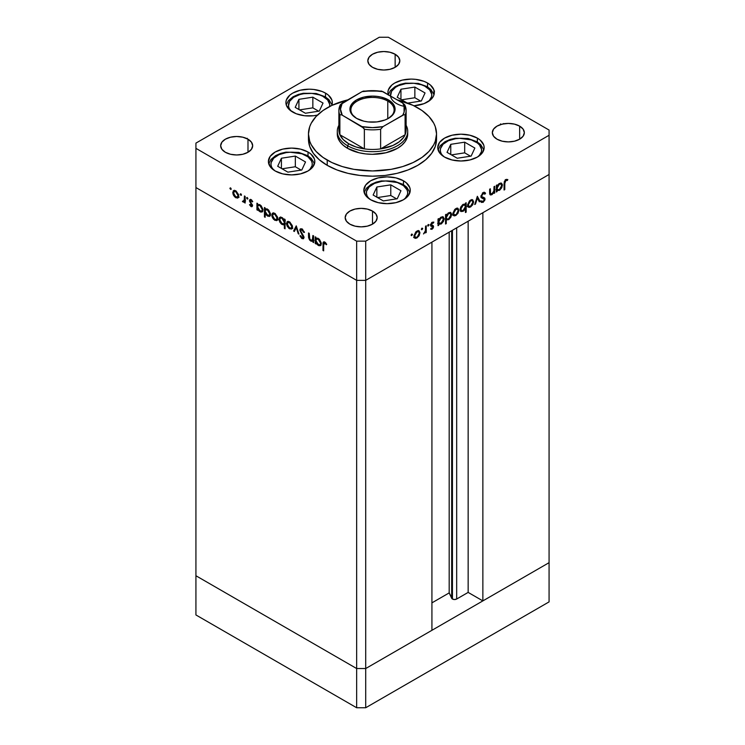 <?xml version="1.0" encoding="UTF-8"?>
<svg xmlns="http://www.w3.org/2000/svg" width="745" height="745" viewBox="0 0 745 745"><rect width="100%" height="100%" fill="white"/><g stroke="black" fill="none" stroke-linecap="round" stroke-linejoin="round"><path stroke-width="1.12" d="M451.675 230.717L451.675 598.254A2.989 1.723 0 0 0 452.448 599.027L452.448 230.27L452.448 599.027L449.188 592.899L431.923 602.863L449.188 592.899L449.188 232.161L449.188 592.899L451.675 598.254L451.675 230.717M549.074 174.488L549.074 562.671L482.862 600.898L482.862 212.716L549.074 174.488L482.862 212.716L482.862 600.898L468.149 592.405L456.676 599.027L454.562 599.529L452.448 599.027A2.989 1.723 0 0 0 456.676 599.027L456.676 227.83L456.676 599.027L468.149 592.405L468.149 221.209L468.149 592.405L482.862 600.898L549.074 562.671L549.074 135.273L365.711 241.147L365.711 280.353L356.65 280.353L195.926 187.554L195.926 575.745L195.926 187.554L356.65 280.353L195.926 187.554L356.65 280.353L356.65 668.535L195.926 575.745L356.65 668.535L356.65 241.147L195.926 148.348L195.926 187.554L195.926 148.348L356.65 241.147L365.711 241.147L549.074 135.273L549.074 130.049L388.35 37.25L549.074 130.049L549.074 174.488L365.711 280.353L431.923 242.125L365.711 280.353L356.65 280.353L365.711 280.353L549.074 174.488M468.391 207.166L470.589 206.998L469.695 206.486L470.589 206.998L472.796 204.614L473.587 201.793L471.864 200.582L470.589 200.899L468.968 202.584L468.307 204.828L467.664 204.465L468.307 204.828L470.589 200.899L469.937 200.526L472.218 200.712L472.879 202.193L470.589 206.179L468.978 206.328L468.307 204.828L468.568 205.937L469.713 206.486L471.473 205.471L472.712 203.31L472.703 201.28L473.578 202.119L472.572 204.996L469.387 207.427L468.046 206.849L467.609 204.903L469.434 200.982L471.175 199.79L472.712 199.837L473.587 201.793L472.684 199.818L470.589 200.079L467.599 205.248L468.503 207.24M431.923 630.307L365.711 668.535L356.65 668.535L365.711 668.535L365.711 241.147L356.65 241.147L356.65 280.353L365.711 280.353L365.711 668.535L356.65 668.535L195.926 575.745L195.926 614.951L195.926 575.745L356.65 668.535L356.65 707.75L195.926 614.951L356.65 707.75L356.65 668.535L365.711 668.535L365.711 707.75L356.65 707.75L365.711 707.75L365.711 668.535L431.923 630.307L431.923 242.125L431.923 630.307M549.074 562.671L365.711 668.535L549.074 562.671L549.074 601.886L365.711 707.75L549.074 601.886L549.074 562.671M405.122 125.356A33.618 19.407 180 0 1 405.122 134.743A33.618 19.407 180 0 1 380.63 148.879A33.618 19.407 180 0 1 364.37 148.879A33.618 19.407 180 0 1 348.735 143.766L347.598 145.731L347.598 148.348A35.22 20.329 180 0 0 385.975 152.753A35.22 20.329 180 0 0 407.72 133.97L407.04 137.937L405.038 141.746L401.779 145.266L397.402 148.348L385.975 152.753L372.5 154.299L365.627 153.908L359.025 152.753L347.598 148.348A35.22 20.329 180 0 1 337.28 133.97L337.28 131.353A35.22 20.329 180 0 1 338.882 125.29A35.22 20.329 0 0 0 347.598 145.731A35.22 20.329 0 0 0 390.725 148.749A35.22 20.329 0 0 0 406.118 125.29A35.22 20.329 180 0 1 407.72 131.353A35.22 20.329 180 0 1 385.975 150.136A35.22 20.329 180 0 1 347.598 145.731L347.598 148.348L343.221 145.266L339.962 141.746L337.96 137.937L337.28 133.97M327.223 165.334A64.033 36.971 0 0 0 397.001 173.352A64.033 36.971 0 0 0 436.533 139.194L435.303 146.411L431.653 153.34L425.74 159.737L417.777 165.334L408.074 169.934L397.001 173.352L384.988 175.457L372.5 176.165L360.012 175.457L347.999 173.352L336.926 169.934L327.223 165.334L319.26 159.737L313.347 153.34L309.697 146.411L308.467 139.194A64.033 36.971 0 0 0 327.223 165.334L327.223 160.11L327.223 165.334M397.178 99.858A64.033 36.971 180 0 1 417.777 107.829A64.033 36.971 180 0 1 436.533 133.97A64.033 36.971 180 0 1 397.001 168.119A64.033 36.971 180 0 1 327.223 160.11A64.033 36.971 180 0 1 308.467 133.97A64.033 36.971 180 0 1 347.822 99.858M477.368 138.123L477.368 141.969L477.368 138.123L480.255 140.153L483.719 144.986L484.166 147.594L482.397 152.725L477.368 157.074L469.834 159.979L460.95 160.994L452.075 159.979L444.542 157.074A23.207 13.401 180 0 1 437.743 147.594A23.207 13.401 180 0 1 452.075 135.218A23.207 13.401 180 0 1 477.368 138.123A23.207 13.401 180 0 1 484.166 147.594A23.207 13.401 180 0 1 469.834 159.979A23.207 13.401 180 0 1 444.542 157.074L439.513 152.725L437.743 147.594L439.513 142.472L444.542 138.123L452.075 135.218L460.95 134.193L469.834 135.218L477.368 138.123M403.464 180.793L403.464 184.639L403.464 180.793L406.351 182.823L409.815 187.647L410.262 190.264L408.493 195.395L403.464 199.744L395.93 202.649L387.046 203.664L378.171 202.649L370.637 199.744A23.207 13.401 180 0 1 363.839 190.264A23.207 13.401 180 0 1 378.171 177.887A23.207 13.401 180 0 1 403.464 180.793A23.207 13.401 180 0 1 410.262 190.264A23.207 13.401 180 0 1 395.93 202.649A23.207 13.401 180 0 1 370.637 199.744L365.609 195.395L363.839 190.264L365.609 185.133L370.637 180.793L378.171 177.887L387.046 176.863L395.93 177.887L403.464 180.793M308.02 152.027L308.02 155.873L308.02 152.027L310.907 154.057L314.371 158.89L314.818 161.497L313.049 166.629L308.02 170.977L300.496 173.883L291.612 174.898L282.728 173.883L275.194 170.977A23.207 13.401 180 0 1 268.396 161.497A23.207 13.401 180 0 1 282.728 149.121A23.207 13.401 180 0 1 308.02 152.027A23.207 13.401 180 0 1 314.818 161.497A23.207 13.401 180 0 1 300.496 173.883A23.207 13.401 180 0 1 275.194 170.977L270.165 166.629L268.396 161.497L270.165 156.375L275.194 152.027L282.728 149.121L291.612 148.097L300.496 149.121L308.02 152.027M325.528 93.125L325.528 96.971L325.528 93.125L328.415 95.155L331.879 99.988L332.326 102.596L331.804 105.427A23.207 13.401 180 0 0 332.326 102.596A23.207 13.401 180 0 0 325.528 93.125A23.207 13.401 180 0 0 300.235 90.219A23.207 13.401 180 0 0 285.903 102.596L286.35 99.988L289.814 95.155L292.701 93.125L300.235 90.219L309.11 89.195L313.645 89.456L322.008 91.458L325.528 93.125M317.426 115.112A23.207 13.401 180 0 1 292.701 112.076A23.207 13.401 180 0 1 285.903 102.596L286.35 105.213L289.814 110.046L296.221 113.743L304.584 115.745L313.645 115.745L317.994 114.981M427.546 83.021L427.546 86.867L427.546 83.021L430.433 85.051L433.897 89.884L433.897 95.109L432.575 97.623L430.433 99.942L424.026 103.639L413.959 105.799A23.207 13.401 180 0 0 434.344 92.492A23.207 13.401 180 0 0 427.546 83.021A23.207 13.401 180 0 0 402.253 80.115A23.207 13.401 180 0 0 387.922 92.492L388.369 89.884L391.833 85.051L394.72 83.021L402.253 80.115L411.128 79.091L415.663 79.352L424.026 81.354L427.546 83.021M434.018 94.727L430.889 89.493L427.062 86.578L418.234 83.393L405.401 83.151L400.316 84.343L395.101 86.644L390.454 90.517L388.257 94.708A23.207 13.401 180 0 1 387.922 92.492L388.369 95.109M247.992 139.194L247.992 152.269L242.796 154.271L236.668 154.969L230.55 154.271L225.353 152.269A16.008 9.238 180 0 1 220.66 145.731A16.008 9.238 180 0 1 230.55 137.192A16.008 9.238 180 0 1 247.992 139.194L251.456 142.193L252.676 145.731L251.456 149.27L247.992 152.269L247.992 139.194A16.008 9.238 180 0 1 252.676 145.731A16.008 9.238 180 0 1 242.796 154.271A16.008 9.238 180 0 1 225.353 152.269L221.88 149.27L220.66 145.731L221.88 142.193L225.353 139.194L230.55 137.192L236.668 136.493L242.796 137.192L247.992 139.194M519.647 126.129L519.647 139.194L514.45 141.196L508.332 141.904L502.204 141.196L497.008 139.194A16.008 9.238 180 0 1 492.324 132.666A16.008 9.238 180 0 1 502.204 124.126A16.008 9.238 180 0 1 519.647 126.129L523.12 129.127L524.34 132.666L523.12 136.195L519.647 139.194L519.647 126.129A16.008 9.238 180 0 1 524.34 132.666A16.008 9.238 180 0 1 514.45 141.196A16.008 9.238 180 0 1 497.008 139.194L493.544 136.195L492.324 132.666L493.544 129.127L497.008 126.129L502.204 124.126L508.332 123.419L514.45 124.126L519.647 126.129M372.5 211.077L372.5 224.152L367.304 226.154L361.185 226.862L355.058 226.154L349.861 224.152A16.008 9.238 180 0 1 345.177 217.615A16.008 9.238 180 0 1 355.058 209.075A16.008 9.238 180 0 1 372.5 211.077L375.974 214.076L377.184 217.615L375.974 221.153L372.5 224.152L372.5 211.077A16.008 9.238 180 0 1 377.184 217.615A16.008 9.238 180 0 1 367.304 226.154A16.008 9.238 180 0 1 349.861 224.152L346.388 221.153L345.177 217.615L346.388 214.076L349.861 211.077L355.058 209.075L361.185 208.376L367.304 209.075L372.5 211.077M395.139 54.245L395.139 67.311L389.942 69.313L383.815 70.021L377.696 69.313L372.5 67.311A16.008 9.238 180 0 1 367.816 60.773A16.008 9.238 180 0 1 377.696 52.234A16.008 9.238 180 0 1 395.139 54.245L398.612 57.244L399.823 60.773L398.612 64.312L395.139 67.311L395.139 54.245A16.008 9.238 180 0 1 399.823 60.773A16.008 9.238 180 0 1 389.942 69.313A16.008 9.238 180 0 1 372.5 67.311L369.026 64.312L367.816 60.773L369.026 57.244L372.5 54.245L377.696 52.234L383.815 51.535L389.942 52.234L395.139 54.245M500.575 124.583L500.565 123.893M312.788 239.639L310.823 240.272L309.324 238.093L309.24 233.381L308.532 232.962L308.532 236.379L309.24 235.969L308.532 236.379L310.693 241.017L313.608 240.56L312.9 240.97L312.9 242.172L313.608 241.762L312.9 242.172L313.608 242.581L313.608 235.895L312.9 235.485L313.608 235.895L313.608 242.581L312.9 242.172L312.9 240.97L311.336 241.306L309.566 240.011L308.598 237.618L308.532 232.962L309.24 233.381L309.846 239.387L311.159 240.43L312.518 240.179L312.9 235.485L312.276 240.384L313.608 239.564M300.505 230.587L302.768 229.525L302.06 229.935L303.802 232.459L304.472 232.384L302.06 228.994L300.431 228.817L299.797 230.168L300.943 229.758L299.797 230.168L300.235 228.957L301.632 228.79L304.277 231.881L304.472 232.384L303.802 232.459L301.772 229.795L300.505 230.587L303.709 236.342L303.634 238.605L301.688 238.372L299.9 235.82L300.542 235.625L302.302 237.795L303.252 237.199L299.797 230.168L303.252 237.199L302.088 237.692L300.542 235.625L299.9 235.82L302.014 238.586L303.438 238.763L303.96 237.571L300.505 230.587L302.172 229.06M296.24 225.865L298.987 234.135L298.214 233.697L296.296 227.719L294.368 231.472L293.604 231.034L296.24 225.865L293.604 231.034L294.368 231.472L296.296 227.719L298.214 233.697L298.987 234.135L296.24 225.865M292.487 227.02L291.472 229.069L288.864 228.352L286.685 224.953L286.993 221.926L288.064 221.405L289.777 222.038L292.263 225.567L292.487 227.02L289.479 221.852L287.393 221.6L286.49 223.565L287.281 226.396L289.479 228.771L291.686 228.939L292.487 227.02M277.755 218.518L276.497 220.65L273.545 219.3L271.953 216.45L272.26 213.424L273.331 212.902L275.045 213.526L277.531 217.065L277.755 218.518L274.756 213.349L272.661 213.089L271.757 215.063L272.558 217.894L274.756 220.269L276.963 220.436L277.755 218.518M257.64 209.028L257.64 210.267L256.932 209.857L256.932 203.171L257.64 203.581L257.64 204.735L259.335 204.521L261.16 205.75L262.976 209.345L262.119 211.971L260.573 212.018L258.971 210.975L257.64 209.028L259.986 211.738L262.166 211.952L263.022 210.053L260.005 204.828L257.64 204.735L257.64 203.581L256.932 203.171L256.932 209.857L257.64 210.267L257.64 209.028M230.568 187.833L231.034 189.407L229.954 188.541L230.568 187.833L229.907 188.215L230.568 189.36L231.229 188.979L230.568 189.36L231.229 188.979L230.568 187.833L229.907 188.215M238.745 196L237.497 198.123L234.545 196.782L232.952 193.933L233.25 190.906L234.591 190.394L236.044 191.009L238.521 194.547L238.745 196L235.746 190.822L233.66 190.571L232.757 192.536L233.548 195.376L235.746 197.742L237.953 197.909L238.745 196M240.831 193.756L241.296 195.33L240.216 194.464L240.831 193.756L240.169 194.138L240.831 195.283L241.492 194.901L240.831 195.283L241.492 194.901L240.831 193.756L240.169 194.138M244.435 195.963L245.142 196.373L245.142 203.059L244.435 201.662L243.457 202.109L242.404 201.364L244.164 200.843L244.435 195.963L244.304 200.424L242.404 201.364L243.019 201.951L244.435 201.662L245.142 203.059L245.142 196.373L244.435 195.963M247.228 197.453L247.694 199.027L246.614 198.161L247.228 197.453L246.567 197.835L247.228 198.98L247.889 198.598L247.228 198.98L247.889 198.598L247.228 197.453L246.567 197.835M251.698 205.573L252.425 206.039L251 206.551L252.015 206.672L252.462 205.639L252.359 206.253L251.288 206.691L249.51 204.745L249.994 204.447L251.149 205.797L251.745 205.266L249.417 200.647L249.901 199.548L251.577 200.023L252.76 201.56L252.294 201.904L250.767 200.396L250.134 201.206L252.462 205.639L250.124 201.02L251.149 200.535L252.294 201.904L252.76 201.56L251.112 199.697L249.901 199.548L249.417 200.647L251.745 205.266L251 205.732L249.994 204.447L249.51 204.745L251 206.551L251.763 205.629M265.155 213.312L265.155 217.307L264.447 216.897L264.447 207.51L265.155 207.92L265.155 209.084L266.85 208.861L268.684 210.09L270.491 213.685L270.314 215.594L269.178 216.478L266.17 214.951L265.155 213.312L267.502 216.078L269.681 216.292L270.537 214.392L267.52 209.168L265.155 209.084L265.155 207.92L264.447 207.51L264.447 216.897L265.155 217.307L265.155 213.312M284.357 220.241L284.357 219.011L285.065 219.421L285.065 228.799L284.357 228.389L284.357 224.478L283.314 224.86L281.405 224.049L279.859 222.206L278.984 219.579L279.328 217.791L280.539 217.112L282.355 217.754L283.901 219.403L282.02 217.54L279.831 217.326L278.975 219.226L281.992 224.45L284.357 224.478L284.357 228.389L285.065 228.799L285.065 219.421L284.357 219.011L284.357 220.241L285.065 219.831L284.357 220.241M315.945 242.693L315.945 243.932L315.237 243.522L315.237 236.835L315.945 237.245L315.945 238.4L317.64 238.186L319.475 239.415L321.281 243L320.424 245.636L318.879 245.682L317.286 244.639L315.945 242.693L318.292 245.403L320.471 245.617L321.328 243.717L318.311 238.493L315.945 238.4L315.945 237.245L315.237 236.835L315.237 243.522L315.945 243.932L315.945 242.693M324.764 243.038L323.712 243.652L323.665 250.851L322.958 250.441L323.06 242.674L323.498 241.948L324.569 242.004L326.72 244.286L326.301 244.751L324.764 243.038L326.301 244.751L326.72 244.286L324.801 242.125L323.507 241.948L322.958 250.441L323.665 250.851L323.665 244.77L325.472 242.637L324.038 242.972L325.174 242.321M494.01 186.678L494.717 186.269L494.717 192.955L494.01 193.365L494.01 192.154L492.128 194.547L490.312 194.948L489.698 193.775L489.642 189.202L490.35 188.783L490.508 193.644L491.924 193.858L493.851 191.167L494.01 186.678L493.898 190.953L491.924 193.858L490.433 193.402L490.35 188.783L489.642 189.202L489.642 192.61L490.294 194.929L491.802 194.752L494.01 192.154L494.01 193.365L494.717 192.955L494.717 186.269L494.01 186.678M484.241 192.368L485.572 193.309L484.846 192.536L483.17 192.704L480.897 196.484L482.732 192.992L483.933 192.396L485.163 192.778L485.572 193.309L484.902 194.156L483.17 193.635L481.615 196.084L482.211 197.053L484.725 198.049L484.921 200.014L483.114 202.351L481.205 202.202L481.643 201.085L483.412 201.225L484.352 199.539L483.943 198.71L481.521 197.844L480.897 196.484L481.708 197.965L483.896 198.692L482.704 198.002L484.352 199.539L483.198 201.364L481.643 201.085L481 202.016L481.559 202.463M477.349 196.298L480.087 201.392L479.324 201.839L477.396 198.086L475.478 204.065L474.705 204.502L477.349 196.298L474.705 204.502L475.478 204.065L477.396 198.086L479.324 201.839L480.087 201.392L477.349 196.298M453.658 215.668L455.856 215.501L454.971 214.988L455.856 215.501L458.063 213.126L458.855 210.295L457.979 209.783L458.846 210.621L457.849 213.498L454.655 215.929L453.314 215.352L452.876 213.405L454.711 209.485L456.443 208.302L457.989 208.349L458.855 210.295L457.952 208.33L455.856 208.581L452.867 213.75L453.779 215.743M438.749 224.031L441.087 224.031L440.239 223.537L441.087 224.031L444.132 218.834L443.219 218.313L444.132 218.834L443.256 216.888L441.115 217.102L438.749 219.738L438.032 219.328L438.749 219.738L438.749 218.583L438.032 218.993L438.032 225.679L438.749 225.269L438.749 224.031L438.032 223.621L438.749 224.031L438.749 225.269L438.032 225.679L438.032 218.993L438.749 218.583L438.749 219.738L440.77 217.307L443.247 216.879L444.132 218.834L443.433 221.433L441.385 223.845L439.084 224.292M411.78 234.032L412.385 234.74L411.305 235.606L411.519 234.237L411.119 235.178L411.78 235.56L412.432 234.414L411.78 234.032L412.432 234.414M414.751 238.13L416.958 237.962L416.064 237.45L416.958 237.962L419.156 235.588L419.957 232.757L419.072 232.244L419.957 232.757L418.941 235.96L415.747 238.391L414.406 237.813L413.969 235.867L415.803 231.946L417.545 230.764L419.081 230.81L419.957 232.757L419.044 230.792L416.958 231.043L413.959 236.212L414.872 238.204M422.033 228.11L422.648 228.808L421.568 229.683L421.782 228.315L421.372 229.255L422.033 229.637L422.694 228.492L422.033 228.11L422.694 228.492M425.544 226.201L426.252 225.791L426.252 232.477L425.544 232.887L425.544 231.909L423.505 233.949L425.348 231.108L425.544 226.201L425.414 230.82L423.505 233.949L425.544 231.909L425.544 232.887L426.252 232.477L426.252 225.791L425.544 226.201M428.338 224.478L428.943 225.176L427.863 226.042L428.077 224.673L427.677 225.614L428.338 225.996L428.99 224.86L428.338 224.478L428.99 224.86M432.165 225.092L433.562 226.62L433.162 228.1L431.886 229.32L430.619 229.125L431.104 228.268L432.249 228.296L432.854 227.067L430.889 226.117L430.526 224.953L431.56 222.746L433.711 222.075L433.394 223.072L431.877 223.323L431.225 224.701L433.199 225.651L433.562 226.62L433.301 225.744L431.225 224.701L433.702 222.066M446.264 219.635L448.602 219.691L447.754 219.198L448.602 219.691L451.647 214.495L450.744 213.973L451.647 214.495L450.772 212.549L448.63 212.753L446.264 215.398L445.547 214.988L446.264 215.398L446.264 214.243L445.547 214.653L445.547 224.031L446.264 223.621L446.264 219.635L445.547 219.226L446.264 219.635L446.264 223.621L445.547 224.031L445.547 214.653L446.264 214.243L446.264 215.398L448.63 212.753L450.762 212.539L451.638 214.16L450.949 217.093L448.9 219.505L446.618 219.915M465.457 204.391L463.12 204.391L460.075 209.596L460.95 211.533L463.101 211.319L462.207 210.807L463.101 211.319L465.457 208.628L465.038 208.302L465.457 212.539L466.174 212.129L465.457 211.72L466.174 212.129L466.174 202.742L465.457 203.152L465.457 204.391L464.768 203.99L465.457 204.391L465.457 203.152L466.174 202.742L466.174 212.129L465.457 212.539L465.457 208.628L463.269 211.217L460.959 211.543L460.075 209.596L460.773 206.989L462.822 204.577L465.131 204.139M497.055 190.366L499.392 190.366L498.545 189.873L499.392 190.366L502.437 185.17L501.534 184.648L502.437 185.17L501.562 183.223L499.42 183.438L497.055 186.073L496.347 185.663L497.055 186.073L497.055 184.918L496.347 185.328L496.347 192.014L497.055 191.605L497.055 190.366L496.347 189.956L497.055 190.366L497.055 191.605L496.347 192.014L496.347 185.328L497.055 184.918L497.055 186.073L499.085 183.642L501.553 183.214L502.428 184.834L501.739 187.768L499.69 190.18L497.39 190.627M505.874 180.532L504.84 182.153L504.775 189.612L504.067 190.022L504.318 181.51L505.911 179.573L507.82 179.517L507.401 180.467L505.874 180.532L507.401 180.467L507.82 179.517L505.911 179.573L504.067 183.838L504.067 190.022L504.775 189.612L504.775 183.521L504.076 183.121L504.775 183.521L505.874 180.532L505.185 180.132L505.874 180.532M195.926 143.115L379.289 37.25L195.926 143.115L195.926 148.348L195.926 143.115M388.35 37.25L379.289 37.25L388.35 37.25M347.999 99.811L331.879 105.39L323.004 110.521L316.029 116.546L311.224 123.242L309.697 126.752L308.467 133.97L309.697 141.178L311.224 144.698L316.029 151.393L323.004 157.418L331.879 162.54L342.318 166.573L353.912 169.348L372.5 170.94L391.088 169.348L402.682 166.573L413.121 162.54L421.996 157.418L428.971 151.393L433.776 144.698L435.303 141.178L436.533 133.97L435.303 126.752L433.776 123.242L428.971 116.546L421.996 110.521L413.121 105.39L397.001 99.811M247.266 138.3L246.912 138.84M411.119 235.178L411.78 235.56M419.156 235.588L418.653 235.29L419.156 235.588M414.08 237.692L415.822 237.31L413.624 237.478M418.429 230.605L418.811 231.863M418.82 232.105L418.317 230.466M416.958 237.143L415.347 237.292L414.024 235.429L414.667 235.802L416.958 231.863L416.306 231.49L418.578 231.676L419.239 233.157L417.405 236.835L419.202 233.697L419.072 232.244L418.234 231.555L416.083 232.561L414.714 235.262L415.188 237.18L416.958 237.143M421.372 229.255L422.033 229.637M425.544 232.067L426.252 232.477L425.544 232.067M427.677 225.614L428.338 225.996M432.472 226.461L430.694 225.707L432.854 227.067L430.778 229.227M430.619 229.125L432.1 229.218L430.917 228.594M432.1 228.398L431.104 228.268M433.869 222.187L432.212 222.233L430.517 225.148L430.787 226.024L432.659 226.573M431.523 225.921L430.601 225.698M430.787 226.024L432.575 226.517M433.171 222.951L432.091 222.317M432.026 222.289L433.394 223.072M431.634 222.681L432.249 223.034L431.634 222.681M430.629 224.357L431.225 224.701L430.629 224.357M430.554 224.72L431.42 225.223L430.554 224.72M433.301 225.744L431.42 225.223M430.861 228.622L432.1 229.218L433.562 226.62L432.398 226.406M432.379 226.508L432.286 225.26M438.749 225.269L438.032 224.86L438.749 225.269M442.614 216.683L443.415 219.235L441.077 223.211L439.401 223.407L438.032 221.498L438.749 221.908L441.087 217.931L440.444 217.559L442.726 217.764L440.63 218.238L438.917 220.79L439.168 223.221L441.534 222.913L443.238 220.362L442.977 217.95M438.069 223.696L439.96 223.379L437.613 223.379M442.996 218.183L442.558 216.609M437.995 219.542L438.293 218.974M446.264 223.621L445.547 223.211L446.264 223.621M450.129 212.344L450.511 213.629L447.959 213.219L450.25 213.424L450.939 214.895L448.592 218.872L446.916 219.067L445.547 217.158L446.264 217.568L448.602 213.592L446.944 215.296L446.274 217.829L447.298 219.198L449.049 218.574L450.753 216.022L450.492 213.61M447.475 219.039L445.128 218.983M445.855 219.403L447.298 219.132M450.511 213.843L450.073 212.269M445.51 215.203L445.808 214.635M458.063 213.126L457.551 212.828L458.063 213.126M452.988 215.231L454.729 214.849L452.532 215.016M457.337 208.144L457.719 209.401M457.728 209.643L457.225 208.004M455.865 214.681L454.254 214.83L452.932 212.968L453.575 213.34L455.865 209.401L455.214 209.028L457.486 209.215L458.147 210.695L456.312 214.374L458.11 211.235L457.979 209.783L457.141 209.094L454.99 210.099L453.621 212.8L454.096 214.718L455.865 214.681M465.038 204.149L465.038 205.201L465.038 204.149M461.77 210.779L460.457 211.086M460.363 211.077L461.965 210.667M463.297 204.223L463.949 204.586M463.129 205.21L464.815 205.024L465.457 206.514L463.12 210.49L461.472 210.658L460.14 208.814L460.792 209.187L463.129 205.21L462.477 204.828L463.129 205.21L461.481 206.905L460.801 208.917L461.835 210.788L463.716 210.062L465.29 207.632L465.076 205.238L463.129 205.21M464.815 205.024L463.39 204.251M472.796 204.614L472.283 204.326L472.796 204.614M467.711 206.728L469.452 206.346L467.255 206.514M472.06 199.641L472.451 200.899M472.46 201.131L471.958 199.502M468.046 205.76L467.553 205.434M467.599 205.48L468.978 206.328M477.089 197.09L478.961 200.74L480.087 201.392L478.802 200.833L477.089 197.09M476.865 197.779L477.396 198.086L476.865 197.779M474.947 203.758L475.478 204.065L474.947 203.758M483.496 197.295L485.07 199.083L484.623 197.947L480.907 196.252L481.894 196.82L480.991 195.73L481.615 196.084L483.17 193.635L482.453 193.225L484.902 194.156L485.572 193.309L484.446 192.657L483.905 193.337L484.446 192.657L484.026 192.126M482.956 192.825L484.902 194.156M481.084 196.401L481.894 196.82M482.266 201.513L483.114 202.351L485.07 199.083L483.924 198.701M481 202.016L483.114 202.351L481.028 201.988L482.36 201.439M480.991 200.787L481.643 201.085M483.226 198.878L481.27 197.602M483.831 198.654L482.807 198.058M480.981 197.5L482.704 198.002M483.896 198.887L483.682 197.5M482.592 192.797L483.077 192.871M494.01 192.545L494.717 192.955L494.01 192.545M490.787 194.026L491.802 194.752L489.856 194.398M489.642 191.521L490.35 191.931L489.642 191.521M489.642 192.946L490.433 193.402L489.642 192.946M489.819 193.449L490.815 194.045L490.433 193.402M490.229 194.305L490.834 193.998M497.055 191.605L496.347 191.195L497.055 191.605M500.919 183.019L501.301 184.304L498.75 183.894L501.04 184.099L501.73 185.57L499.383 189.556L497.707 189.742L496.347 187.833L497.055 188.243L499.392 184.266L497.735 185.971L497.064 188.504L498.088 189.882L499.839 189.249L501.543 186.697L501.283 184.294M496.375 190.031L498.265 189.714L495.919 189.714M501.301 184.518L500.873 182.944M496.3 185.887L496.598 185.319M504.067 189.202L504.775 189.612L504.067 189.202M505.52 179.703L506.488 179.331L506.274 179.815L507.401 180.467L505.259 179.713M505.501 179.843L506.386 180.365L505.501 179.843M230.568 189.36L231.229 188.979M239.08 197.257L236.882 197.09L238.624 197.472M236.631 197.239L238.679 195.209L237.366 197.08L235.746 196.931L233.464 192.946L234.126 191.456L236.398 191.269L235.746 191.651L238.037 195.581L237.655 193.896L235.299 191.437L232.757 192.536L233.641 192.033L234.135 195.209L236.631 197.239M234.06 195.078L233.548 195.376L234.06 195.078M233.893 191.642L234.275 190.385M234.386 190.254L233.883 191.884M234.973 191.046L235.606 190.683M238.782 196.186L238.158 196.559M235.513 190.701L234.126 191.456M237.366 197.08L238.735 196.233M240.831 195.283L241.492 194.901M245.142 202.23L244.435 202.649L245.142 202.23M245.142 201.252L244.435 201.662L245.142 201.252M245.571 201.01L243.019 201.951L244.155 201.29L243.531 200.703M242.954 201.038L242.404 201.364L242.954 201.038M243.922 200.219L245.44 199.772M244.304 200.424L243.159 201.206M245.142 197.798L244.435 198.207L245.142 197.798M243.829 201.038L244.798 201.467M247.228 198.98L247.889 198.598M249.994 204.447L249.51 204.745L250.003 204.465M251.745 205.266L251 205.732M252.089 204.232L251.549 204.54L252.089 204.232M251.27 203.059L250.72 203.376L251.27 203.059M250.218 201.532L249.677 201.839L250.218 201.532M250.814 201.187L250.544 199.995L249.417 200.647L250.609 199.483M251.754 200.181L251.149 200.535L251.754 200.181M250.124 201.02L251.149 200.535M251.251 200.368L251.447 201.122M250.665 199.315L250.609 200.573M257.64 209.447L256.932 209.857L257.64 209.447M258.059 205.601L258.059 204.493L258.059 205.601M262.65 211.506L261.355 211.217M260.862 211.235L259.986 211.738L261.616 211.114L259.977 210.91L257.64 206.914L258.264 205.443L260.629 205.266L259.977 205.639L262.315 209.634L262.957 209.261L261.644 211.096L262.315 209.634L261.616 207.352L259.977 205.639L258.319 205.415L257.649 206.654L258.059 208.712L260.862 211.235M261.113 211.086L262.789 211.487M259.158 204.996L259.819 204.661M259.716 204.679L258.264 205.443M265.155 216.488L264.447 216.897L265.155 216.488M265.574 209.941L265.611 208.814L265.574 209.941M270.165 215.845L268.871 215.556M268.377 215.575L270.472 213.601L269.159 215.435L267.492 215.249L265.155 211.254L265.788 209.783L268.144 209.606L267.492 209.978L269.83 213.973L269.588 212.679L267.949 210.286L265.835 209.755L265.164 210.993L265.574 213.07L268.377 215.575M268.628 215.426L270.314 215.827M266.673 209.336L267.334 209M267.231 209.019L265.788 209.783M269.159 215.435L270.537 214.588M278.09 219.784L275.883 219.617L277.634 219.999M275.641 219.756L277.689 217.736L276.367 219.598L274.756 219.449L272.474 215.463L273.136 213.983L275.408 213.796L274.756 214.169L277.047 218.108L276.665 216.423L274.309 213.955L271.757 215.063L272.642 214.551L273.136 217.726L275.641 219.756M273.07 217.596L272.558 217.894L273.07 217.596M272.903 214.16L273.285 212.902M273.396 212.772L272.894 214.411M273.983 213.564L274.616 213.2M277.792 218.704L277.159 219.077M274.523 213.219L273.136 213.983M276.367 219.598L277.745 218.76M285.065 227.979L284.357 228.389L285.065 227.979M285.065 224.068L284.357 224.478L285.065 224.068M285.484 223.826L283.128 223.798M282.858 223.947L281.992 224.45L282.858 223.947M279.878 218.704L278.975 219.226L279.878 218.704M280.111 218.369L280.483 217.112M280.623 216.944L280.101 218.574M283.296 223.882L285.009 224.105M285.102 222.978L284.031 223.304M284.813 219.421L285.326 220.585M282.02 218.369L284.357 222.364L285.065 221.954L283.724 223.826L282.01 223.64L279.682 219.645L280.362 218.183L282.672 217.987L280.381 218.164L279.729 220.185L281.126 222.923L283.305 223.956L284.19 223.295L284.19 221.237L282.02 218.369M283.724 223.826L285.065 223.006M281.778 217.41L280.362 218.183M292.822 228.287L290.615 228.119L292.366 228.501M290.364 228.259L289.479 228.771L291.099 228.1L289.488 227.951L287.197 223.966L287.859 222.485L290.14 222.299L289.488 222.671L291.77 226.61L292.413 226.238L291.099 228.1L291.77 226.61L291.109 224.357L289.265 222.559L287.579 222.718L287.719 225.949L290.364 228.259M287.794 226.098L287.281 226.396L287.794 226.098M287.374 223.053L286.49 223.565L287.374 223.053M287.626 222.671L288.017 221.414M288.119 221.274L287.626 222.913M288.715 222.066L289.339 221.703M292.524 227.206L291.891 227.579M289.246 221.721L287.859 222.485M291.099 228.1L292.478 227.262M298.745 233.39L298.214 233.697L298.745 233.39M296.817 227.411L296.296 227.719L296.817 227.411M294.89 230.466L293.604 231.034L294.731 230.373L296.603 226.731L294.89 230.466M303.252 237.199L302.088 237.692M303.234 235.429L302.731 235.718L303.234 235.429M302.191 233.893L301.66 234.191L302.191 233.893M301.809 229.311L302.368 229.032M314.036 240.318L311.829 240.365M313.608 237.497L312.9 237.906L313.608 237.497M311.987 240.449L313.598 240.616M315.945 243.112L315.237 243.522L315.945 243.112M316.364 239.266L316.364 238.158L316.364 239.266M320.955 245.17L319.661 244.872M319.167 244.9L318.292 245.403L319.931 244.77L318.283 244.574L315.945 240.579L316.578 239.108L318.935 238.922L318.292 239.303L320.62 243.298L321.263 242.926L319.95 244.76L320.62 243.298L319.931 241.017L318.292 239.303L316.625 239.08L315.954 240.318L316.364 242.376L319.167 244.9M319.419 244.751L321.104 245.152M317.463 238.651L318.124 238.326M318.022 238.344L316.578 239.108M319.95 244.76L321.328 243.913M323.665 250.031L322.958 250.441L323.665 250.031M323.693 243.838L322.958 244.267L323.693 243.838M324.103 242.935L324.224 241.874M325.91 243.112L325.286 243.475L325.91 243.112M324.252 241.78L324.094 243.066M434.549 91.086L434.037 91.151M387.782 101.097A21.614 12.479 0 0 0 357.386 101.003A21.614 12.479 0 0 0 356.883 118.548A21.614 12.479 180 0 1 350.886 109.915A21.614 12.479 180 0 1 364.231 98.396A21.614 12.479 180 0 1 387.782 101.097L387.782 118.725L387.782 101.097A21.614 12.479 180 0 1 394.114 109.915A21.614 12.479 180 0 1 388.117 118.548A21.614 12.479 0 0 0 387.782 101.097L388.462 99.923L387.782 101.097M356.538 118.353L356.538 118.353A22.573 13.028 180 0 1 356.538 99.923A22.573 13.028 180 0 1 388.462 99.923L393.351 104.151L395.074 109.133L393.351 114.125L388.462 118.353L385.044 119.973L376.905 121.919L368.095 121.919L363.858 121.174L356.538 118.353L351.649 114.125L350.364 111.675L349.926 109.133L351.649 104.151L356.538 99.923L363.858 97.092L372.5 96.105L376.905 96.356L381.142 97.092L388.462 99.923A22.573 13.028 180 0 1 388.462 118.353A22.573 13.028 180 0 1 356.538 118.353L357.218 118.744M364.333 129.015L364.37 148.879L339.878 134.743L343.24 139.604L348.735 143.766L355.952 146.942L364.37 148.879L339.878 134.743A33.618 19.407 180 0 1 339.878 125.356M340.009 105.25L338.882 110.446A33.618 19.407 180 0 1 339.878 105.743A33.618 19.407 0 0 0 338.882 110.446A33.618 19.407 0 0 0 339.878 115.14L339.878 134.743L339.878 115.14A33.618 19.407 180 0 1 338.882 110.446L338.882 130.049A33.618 19.407 0 0 0 339.878 134.743A33.618 19.407 180 0 0 348.735 143.766L347.598 145.731A35.22 20.329 180 0 1 337.28 131.353M405.084 114.916L405.122 134.743L380.63 148.879L392.848 145.499L399.255 141.792L403.725 137.238L405.122 134.743L380.63 148.879L380.63 129.276L383.005 126.594L404.051 114.646M364.026 91.114L361.996 91.672L342.262 103.071L340.484 109.133L342.262 115.205L340.865 114.628L339.878 115.14L340.865 114.628L342.262 115.205L363.923 128.233M405.019 105.296L402.738 103.071L381.701 91.123M340.223 104.849L342.262 103.071A32.016 18.485 180 0 0 342.262 115.205L361.996 126.594L372.5 127.618L383.005 126.594L402.738 115.205L404.069 112.206L404.069 106.06L402.738 103.071L383.005 91.672L372.5 90.648L361.996 91.672L340.325 104.71M405.122 134.743A33.618 19.407 0 0 0 406.118 130.049L406.118 110.446A33.618 19.407 180 0 1 405.122 115.14L405.122 134.743M405.122 105.743A33.618 19.407 180 0 1 406.118 110.446A33.618 19.407 0 0 1 405.122 115.14L404.144 114.628L402.738 115.205A32.016 18.485 180 0 0 402.738 103.071L404.777 104.849M364.37 148.879A33.618 19.407 0 0 0 380.63 148.879L380.63 129.276A33.618 19.407 180 0 1 364.37 129.276L364.37 148.879M363.392 91.104L361.996 91.672A32.016 18.485 180 0 1 383.005 91.672L380.974 91.114M380.63 129.276L383.005 126.594A32.016 18.485 180 0 1 361.996 126.594L364.37 129.276A33.618 19.407 0 0 0 380.63 129.276M454.981 138.803A2.561 0.54 81.2 0 1 455.214 138.253A2.561 0.54 81.2 0 1 455.614 138.691A20.646 11.92 180 0 1 477.275 142.9A20.646 11.92 180 0 1 478.942 156.068M483.84 149.829L480.711 144.595L476.875 141.68L468.046 138.495L455.214 138.253A2.561 0.54 -98.8 0 1 455.614 138.691A20.646 11.92 180 0 0 442.968 156.068L441.012 153.293L440.351 150.993L440.481 148.655L443.07 144.251L448.388 140.749L455.614 138.691L459.6 138.319L471.278 139.883L477.34 142.956L479.473 144.94L481.559 149.428L481.428 151.766L478.839 156.171M464.684 142.174L450.762 144.325L447.037 152.362L457.225 158.247L471.138 156.096L474.872 148.059L464.684 142.174L464.684 152.846L451.423 154.895L464.684 152.846L464.684 142.174L474.872 148.059L471.138 156.096L457.225 158.247L447.037 152.362L450.762 144.325L450.762 154.513L450.762 144.325L464.684 142.174M470.486 156.189L464.684 152.846L470.486 156.189M381.077 181.463A2.561 0.54 81.2 0 1 381.31 180.923A2.561 0.54 81.2 0 1 381.701 181.361A20.646 11.92 180 0 1 403.371 185.57A20.646 11.92 180 0 1 405.038 198.738M409.936 192.499L406.807 187.256L402.971 184.35L394.142 181.165L381.31 180.923A2.561 0.54 -98.8 0 1 381.701 181.361A20.646 11.92 180 0 0 369.064 198.738L367.108 195.963L366.447 193.663L366.577 191.325L369.166 186.921L374.484 183.419L381.701 181.361L385.696 180.979L397.374 182.553L403.436 185.617L406.994 189.789L407.655 192.098L407.524 194.436L404.935 198.841M390.78 184.844L376.858 186.995L373.133 195.032L383.321 200.917L397.234 198.757L400.968 190.729L390.78 184.844L390.78 195.507L377.519 197.565L390.78 195.507L390.78 184.844L400.968 190.729L397.234 198.757L383.321 200.917L373.133 195.032L376.858 186.995L376.858 197.183L376.858 186.995L390.78 184.844M396.582 198.859L390.78 195.507L396.582 198.859M405.159 83.701A2.561 0.54 81.2 0 1 405.392 83.151A2.561 0.54 81.2 0 1 405.792 83.589A20.646 11.92 180 0 1 427.453 87.798A20.646 11.92 180 0 1 429.12 100.966M390.548 96.031L391.581 91.272L395.604 87.249L398.566 85.647L405.792 83.589L413.829 83.291L421.456 84.781L424.752 86.141L429.651 89.838L431.737 94.326L431.606 96.664L429.018 101.069M414.863 87.072L400.95 89.223L397.215 97.26L406.602 102.68L397.215 97.26L400.95 89.223L400.95 99.411L400.95 89.223L414.863 87.072L414.863 97.744L401.602 99.793L414.863 97.744L414.863 87.072L425.05 92.957L414.863 87.072M407.72 103.099L421.316 100.994L425.05 92.957L421.316 100.994L407.72 103.099M404.144 106.33A20.646 11.92 180 0 1 390.501 94.615A20.646 11.92 180 0 1 405.792 83.589A2.561 0.54 -98.8 0 0 405.392 83.151M420.664 101.087L414.863 97.744L420.664 101.087M303.131 93.805A2.561 0.54 81.2 0 1 303.373 93.255A2.561 0.54 81.2 0 1 303.764 93.702A20.646 11.92 180 0 1 329.644 106.507M332 104.84L328.871 99.597L325.034 96.682L316.206 93.498L303.373 93.255A2.561 0.54 -98.8 0 1 303.764 93.702A20.646 11.92 180 0 0 291.127 111.07L289.162 108.304L288.511 105.995L289.563 101.385L293.586 97.353L299.984 94.522L303.764 93.702L311.81 93.395L319.437 94.885L322.725 96.254L327.632 99.942L329.718 104.43L329.588 106.768M312.844 97.176L298.922 99.336L295.197 107.364L305.385 113.249L319.298 111.098L323.032 103.061L312.844 97.176L312.844 107.848L299.583 109.897L312.844 107.848L312.844 97.176L323.032 103.061L319.298 111.098L305.385 113.249L295.197 107.364L298.922 99.336L298.922 109.524L298.922 99.336L312.844 97.176M318.646 111.201L312.844 107.848L318.646 111.201M285.633 152.706A2.561 0.54 81.2 0 1 285.866 152.157A2.561 0.54 81.2 0 1 286.266 152.595A20.646 11.92 180 0 1 307.927 156.813A20.646 11.92 180 0 1 309.594 169.972M285.866 152.157A2.561 0.54 -98.8 0 1 286.266 152.595A20.646 11.92 180 0 0 273.62 169.972L271.664 167.197L271.003 164.896L271.133 162.559L273.722 158.154L279.04 154.653L286.266 152.595L290.261 152.222L301.93 153.787L307.992 156.86L311.559 161.032L312.211 163.332L312.081 165.669L309.492 170.074M295.337 156.077L281.424 158.229L277.689 166.265L287.877 172.151L301.799 170L305.524 161.963L295.337 156.077L295.337 166.75L282.076 168.798L295.337 166.75L295.337 156.077L305.524 161.963L301.799 170L287.877 172.151L277.689 166.265L281.424 158.229L281.424 168.417L281.424 158.229L295.337 156.077M301.148 170.093L295.337 166.75L301.148 170.093M436.533 139.194L436.533 133.97M308.467 139.194L308.467 133.97M415.347 237.292L414.211 236.64M418.578 231.676L417.451 231.025M431.485 225.26L430.349 224.608M439.401 223.407L438.274 222.755M442.726 217.764L441.599 217.102M446.916 219.067L445.789 218.415M450.25 213.424L449.114 212.763M454.254 214.83L453.118 214.178M457.486 209.215L456.35 208.563M461.472 210.658L460.345 210.006M472.218 200.712L471.082 200.051M497.707 189.742L496.58 189.09M501.04 184.099L499.904 183.438M243.838 201.225L244.975 200.573M251.503 205.778L252.639 205.126M250.394 200.461L251.521 199.8M261.644 211.096L262.771 210.444M302.982 237.813L304.109 237.161M503.704 123.558L502.577 124.219M407.72 133.97L407.72 131.353M363.448 91.086L381.552 91.086M404.991 105.25L406.118 110.446M387.782 118.744L388.462 118.353M455.214 138.253L450.138 139.445L444.923 141.746L440.276 145.62L438.069 149.829M381.31 180.923L376.234 182.115L371.019 184.406L366.372 188.289L364.165 192.499M303.373 93.255L298.298 94.447L293.083 96.748L288.436 100.622L286.229 104.84M314.492 163.742L311.363 158.499L307.536 155.584L298.708 152.399L285.875 152.157L280.791 153.349L275.576 155.649L270.929 159.523L268.721 163.742"/></g></svg>
